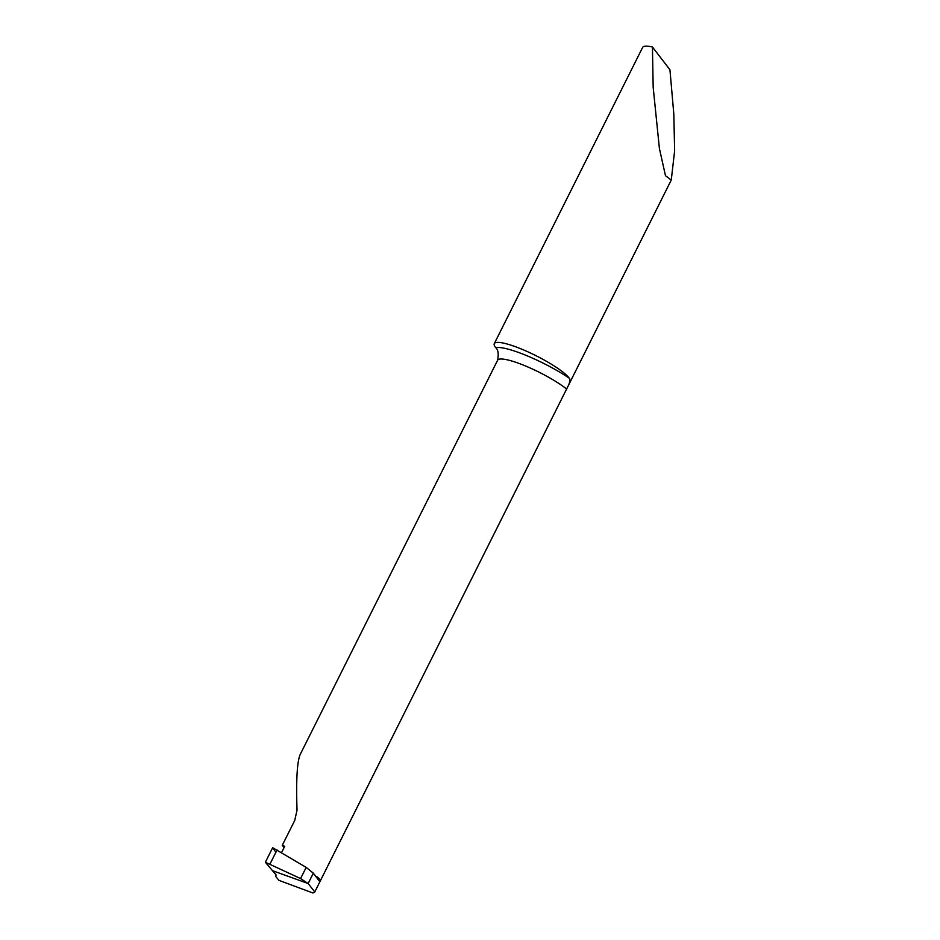 <?xml version="1.0" encoding="UTF-8"?>
<svg xmlns="http://www.w3.org/2000/svg" width="940" height="940" viewBox="0 0 940 940"><rect width="100%" height="100%" fill="white"/><g stroke="black" fill="none" stroke-linecap="round" stroke-linejoin="round"><path stroke-width="1.41" d="M497.542 360.396C498.811 353.981 498.212 349.751 495.756 347.706A42.5 7.896 26.6 0 1 494.287 343.64A42.5 7.896 26.6 0 1 521.97 349.269A42.5 7.896 26.6 0 1 569.229 378.162C570.604 379.76 569.734 383.379 566.609 389.031A42.5 7.896 -153.4 0 0 525.613 366.024A42.5 7.896 -153.4 0 0 497.601 360.267L497.648 360.185M652.431 47L653.171 87.256L659.398 148.461L665.473 175.686L671.254 180.069L674.638 150.788L673.816 114.069L669.938 69.748L652.431 47A42.5 7.896 26.6 0 0 642.631 47.411L494.287 343.64M316.886 876.726L320.763 879.969L566.609 389.031M320.763 879.969L319.659 881.497L313.337 873.178L308.144 883.541L272.506 870.675L265.362 862.262L300.577 878.571L306.181 867.385L272.659 847.692L265.362 862.262M275.878 852.298L272.659 847.692L265.362 862.262L276.078 874.882L275.737 876.527L279.004 880.38L312.95 893L314.782 891.931L308.144 883.541L300.577 878.571M281.659 852.392L284.714 846.306A42.5 7.896 -153.4 0 0 282.282 845.318L284.056 847.61M282.282 845.318L294.749 820.42L297.028 810.163C296.041 780.059 297.111 761.482 300.224 754.444M306.181 867.385L313.337 873.178L308.144 883.541L272.506 870.675M495.756 347.706A50.995 9.471 26.6 0 1 569.229 378.162M277.053 849.96L269.968 864.095M671.254 180.069L314.747 892.001M300.072 754.726L497.601 360.267"/></g></svg>
